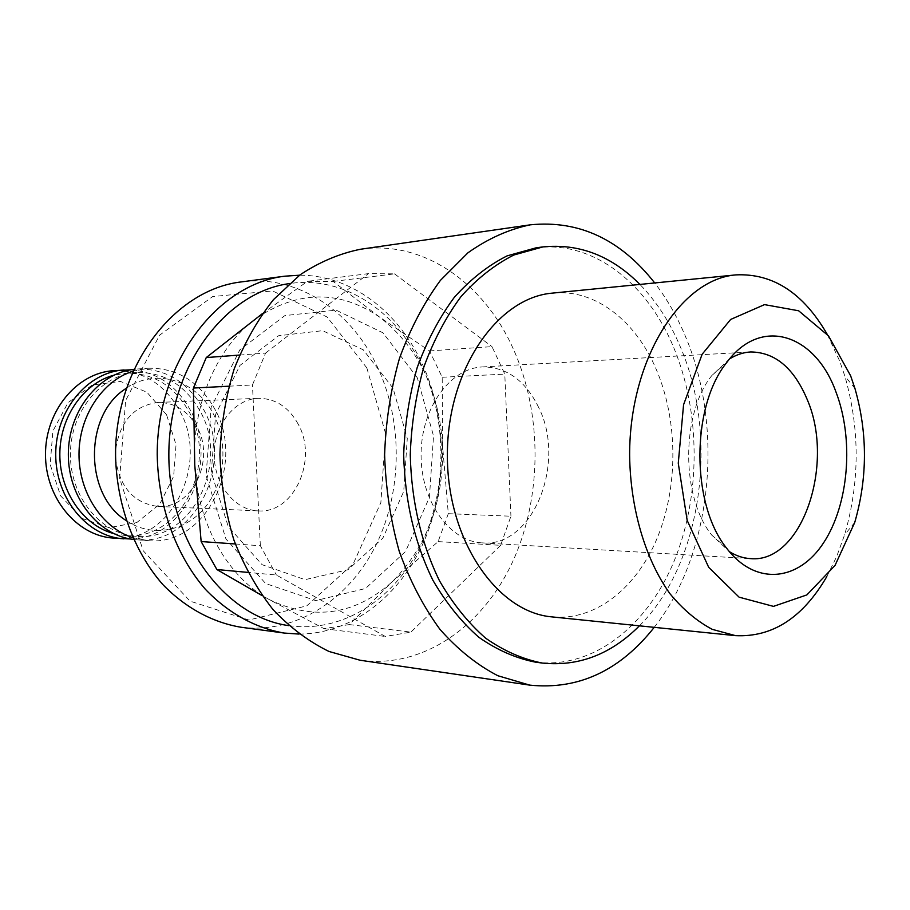 <?xml version="1.0" encoding="UTF-8"?>
<svg xmlns="http://www.w3.org/2000/svg" width="910" height="910" viewBox="0 0 910 910"><rect width="100%" height="100%" fill="white"/><g stroke="black" fill="none" stroke-linecap="round" stroke-linejoin="round"><path stroke-width="0.68" stroke-dasharray="4.55 3.41" d="M262.103 595.618L269.212 599.553C313.836 621.041 354.775 615.171 392.028 581.945C427.12 546.694 443.966 501.251 442.567 445.593C439.041 390.026 418.122 347.245 379.834 317.249C339.453 289.664 298.002 290.176 255.471 318.807C216.557 347.404 191.384 406.122 194.751 464.908C197.356 523.773 228.114 577.543 269.212 599.553L324.04 628.651L349.326 624.579L392.028 581.945L438.108 541.609L448.3 513.684L442.567 445.593L442.203 377.263L429.543 350.919L379.834 317.249L333.151 281.44L307.466 281.315L262.546 313.518M438.108 541.609L500.648 545.329L510.931 516.22L448.3 513.684M349.326 624.579L410.888 632.12L385.271 636.465L276.39 575.018L247.873 572.39M324.04 628.651L385.271 636.465M333.151 281.44L394.53 273.864L368.482 273.626L307.466 281.315M429.543 350.919L492.003 346.63L504.788 374.112L510.931 516.22M442.203 377.263L504.788 374.112M239.523 355.059L265.561 353.091L252.457 384.975L228.876 386.204M235.303 543.964L260.351 545.738L276.39 575.018M639.423 625.83C701.883 563.904 719.264 437.107 680.43 347.074C670.079 322.436 656.565 301.551 639.901 284.421M535.615 662.184C592.888 669.282 646.999 626.353 674.026 561.322C700.95 496.018 700.825 412.571 673.684 347.483C647.056 283.033 592.99 240.194 536.206 247.782M552.154 616.912C595.743 621.098 637.125 587.61 657.771 536.695C678.348 485.587 677.859 420.318 656.474 369.904C635.828 320.786 595.094 288.629 552.609 293.1M826.815 576.576L836.654 556.613L844.605 534.784C859.927 481.89 859.995 428.985 844.833 376.058L839.68 361.031L827.156 334.209M166.564 414.778L146.874 392.187L120.45 381.426L92.274 384.998L68 402.664L52.837 431.158L50.186 464.6L60.651 495.859L81.854 518.359L109.177 527.698L136.955 522.431L159.819 504.072L173.639 476.408L176.028 444.706L166.564 414.778M113.249 538.072C171.194 544.316 210.892 462.599 178.849 409.318C163.402 382.974 141.619 370.097 113.488 370.688M130.312 538.982C185.765 539.073 220.152 460.255 189.667 408.943C175.755 384.748 156.054 371.712 130.551 369.824M113.545 533.522L125.375 535.546C181.158 541.427 219.333 462.269 188.427 410.672C173.571 385.226 152.618 372.747 125.603 373.248L113.773 375.238M199.597 410.296C184.673 384.611 163.641 372.019 136.5 372.509C101.237 374.442 70.275 411.57 70.423 454.317C70.15 497.065 101.01 534.284 136.272 536.32C192.294 542.223 230.617 462.348 199.597 410.296M133.44 539.459L136.784 539.801C195.286 546.091 235.292 462.78 202.987 408.465C187.414 381.597 165.427 368.459 137.035 369.028L133.679 369.358M132.598 537.594L147.761 540.597C206.513 546.921 246.655 462.872 214.237 408.078C198.596 380.96 176.529 367.685 148.012 368.254L132.837 371.223M126.012 520.44C151.993 538.265 186.311 531.451 205.865 506.404C225.555 481.435 228.535 441.93 213.02 413.333C195.991 380.312 155.667 367.56 126.194 388.365M115.581 458.663C119.665 487.248 133.747 503.162 157.839 506.426C192.511 509.361 216.136 458.959 196.537 426.198C187.312 410.41 174.47 402.493 157.987 402.459C133.895 405.655 119.756 421.535 115.593 450.109M298.139 424.049C288.641 406.963 275.366 398.375 258.315 398.296C234.825 398.978 214.112 424.799 214.225 454.522C214.032 484.245 234.666 510.123 258.156 510.874C294.021 513.945 318.341 459.47 298.139 424.049M366.832 367.902L327.179 317.044L272.613 290.938L212.678 296.546L159.546 335.221L125.625 400.548L119.642 478.433L143.177 550.721L190.042 601.135L248.817 620.017L306.818 605.844L353.308 563.688L380.858 502.604L385.578 433.513L366.832 367.902M240.763 627.206C296.046 634.338 349.394 599.326 376.228 544.601C402.993 489.66 402.902 418.68 375.978 363.886C349.554 309.468 296.148 274.399 241.264 281.918M299.049 634.077C352.386 633.929 400.923 595.254 424.674 539.903C448.289 484.325 446.901 415.108 420.989 361.088C396.623 310.06 350.009 275.002 299.561 275.207M288.766 625.636C342.558 633.485 394.803 599.064 421.159 544.669C447.458 490.069 447.504 419.248 421.262 364.66C395.418 310.185 342.899 275.343 289.255 283.624M393.075 388.274L363.238 349.804L322.618 330.683L278.562 335.733L240.001 365.376L215.624 414.391L211.336 472.426L228.205 526.458L262.069 564.678L305.043 579.67L348.018 569.717L382.871 538.083L403.71 491.491L407.282 438.483L393.075 388.274M417.28 377.73L383.019 332.844L336.12 310.151L284.921 315.565L239.808 349.906L211.154 407.339L206.104 475.566L225.953 538.993L265.663 583.538L315.736 600.6L365.479 588.52L405.576 551.46L429.429 497.338L433.524 435.947L417.28 377.73M360.019 660.228C422.649 668.975 482.493 626.899 512.512 562.05C542.44 496.917 542.565 413.117 512.83 347.882C483.472 282.737 423.218 239.933 360.599 249.238M500.648 545.329L410.888 632.12M394.53 273.864L492.003 346.63M265.561 353.091L368.482 273.626M260.351 545.738L252.457 384.975M654.233 627.343C711.938 554.509 724.565 428.36 685.412 336.336C677.142 316.509 666.905 298.719 654.722 282.953M538.754 407.635C525.479 380.516 506.677 366.946 482.368 366.935C449.904 368.232 420.943 408.328 421.08 454.818C420.807 501.308 449.654 541.484 482.118 542.872C532.76 547.865 566.611 462.951 538.754 407.635M729.661 358.847L711.973 375.375C681.01 413.379 680.896 496.997 711.745 535.08L729.388 551.653M854.934 388.422L844.833 376.058M854.74 522.454L844.605 534.784M125.375 535.546L136.272 536.32M125.603 373.248L136.5 372.509M136.784 539.801L147.761 540.597M137.035 369.028L148.012 368.254M157.839 506.426L258.156 510.874M157.987 402.459L258.315 398.296M482.118 542.872L750.397 558.615M482.368 366.935L750.693 351.954M711.745 535.08L726.555 548.093M711.973 375.375L726.817 362.419"/><path stroke-width="1.36" d="M262.546 313.518L206.251 357.562L193.398 388.047L194.751 464.908L201.144 541.552L216.887 569.546L262.103 595.618M206.251 357.562L239.523 355.059M193.398 388.047L228.876 386.204M201.144 541.552L235.303 543.964M216.887 569.546L247.873 572.39M639.901 284.421C611.543 255.812 579.215 243.311 542.906 246.917L513.82 255.016C494.824 264.605 477.204 278.483 460.983 296.626C445.934 317.021 433.535 340.567 423.776 367.265C415.847 395.27 411.331 424.458 410.262 454.807C411.434 501.217 421.171 543.202 439.473 580.762C452.771 603.705 468.127 622.827 485.553 638.103C503.765 650.9 522.681 659.215 542.314 663.06C578.612 666.768 610.974 654.358 639.423 625.83M542.906 246.917L536.206 247.782L507.132 255.858C488.147 265.413 470.561 279.233 454.34 297.308C439.314 317.624 426.926 341.068 417.178 367.64C409.261 395.531 404.757 424.583 403.676 454.795C404.848 501 414.585 542.804 432.864 580.205C446.15 603.046 461.484 622.076 478.887 637.307C497.087 650.047 515.993 658.339 535.615 662.184L542.314 663.06M827.156 334.209C803.303 292.986 772.931 273.205 736.042 274.877L552.609 293.1C497.292 297.445 447.208 369.892 447.379 454.852C446.969 539.823 496.849 612.396 552.154 616.912L735.519 635.646C772.419 637.432 802.847 617.742 826.815 576.576M736.042 274.877C680.475 279.017 629.458 359.723 629.629 455.114C630.266 508.531 645.372 559.434 669.999 593.764C682.989 609.495 697.083 621.348 712.28 629.356L735.519 635.646M850.622 375.773L828.498 335.87L798.627 310.776L764.514 304.623L730.662 319.444L702.122 354.286L683.569 404.734L678.268 463.213L687.187 520.429L708.708 567.351L739.091 597.165L773.466 606.379L806.886 594.901L835.039 565.417L854.74 522.454C867.605 477.796 867.674 433.114 854.934 388.422L850.622 375.773M835.846 391.653C815.155 334.118 761.01 315.793 726.817 362.419C691.065 406.304 690.929 504.094 726.555 548.093C755.3 586.199 798.445 581.57 823.607 542.781C849.007 504.276 854.126 438.973 835.846 391.653M130.551 369.824L113.488 370.688C77.179 372.793 45.352 410.683 45.5 454.283C45.227 497.884 76.952 535.865 113.249 538.072L130.312 538.982M124.033 369.949C87.565 372.053 55.578 410.285 55.726 454.295C55.453 498.316 87.337 536.638 123.794 538.845M113.773 375.238C83.458 383.258 59.787 417.121 59.832 454.306C59.685 491.491 83.265 525.411 113.545 533.522M133.679 369.358C98.291 373.373 68.216 411.274 68.341 454.317C68.102 497.349 98.064 535.342 133.44 539.459M132.837 371.223C102.284 380.971 78.977 416.086 78.999 454.329C78.863 492.572 102.079 527.755 132.598 537.594M126.194 388.365C83.982 414.232 83.868 494.448 126.012 520.44M115.593 450.109L115.581 458.663M299.561 275.207L284.807 276.185L241.264 281.918C174.458 289.607 115.354 365.865 115.547 454.386C116.309 504.072 133.872 551.608 162.844 584.573C185.481 607.869 212.508 622.406 240.763 627.206L284.307 633.064L299.049 634.077M284.807 276.185C217.149 283.92 157.02 362.737 157.214 454.443C157.999 505.903 175.857 555.111 205.273 589.168C228.262 613.226 255.676 628.184 284.307 633.064M289.255 283.624C225.02 292.11 168.68 367.401 168.85 454.454C168.43 541.507 224.554 616.969 288.766 625.636M654.722 282.953C620.438 239.375 578.999 219.993 530.393 224.815L360.599 249.238C339.623 253.469 319.433 262 300.061 274.843L273.466 299.64C257.541 319.785 244.437 342.922 234.154 369.05C225.782 396.441 221.039 424.936 219.913 454.534C220.959 484.131 225.623 512.637 233.915 540.051C244.119 566.213 257.166 589.384 273.023 609.575C290.154 627.627 308.82 641.595 328.999 651.469L360.019 660.228L529.745 685.128C578.328 690.087 619.824 670.818 654.233 627.343M530.393 224.815C508.815 229.274 487.999 238.602 467.956 252.787L440.394 280.394C423.855 302.928 410.217 328.897 399.49 358.324C390.754 389.184 385.795 421.33 384.611 454.761C385.703 488.204 390.572 520.361 399.217 551.255C409.864 580.705 423.423 606.72 439.905 629.288C457.673 649.421 476.976 664.903 497.815 675.72L529.745 685.128M729.388 551.653C736.19 555.862 743.197 558.183 750.397 558.615C801.585 563.79 835.232 464.669 807.432 400.036C794.168 368.254 775.252 352.227 750.693 351.954C743.481 352.363 736.474 354.661 729.661 358.847"/></g></svg>
